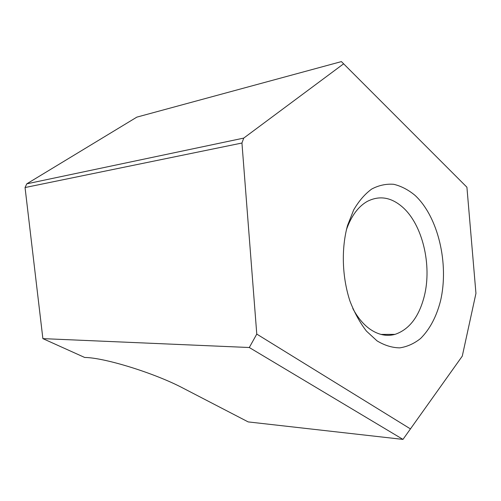 <?xml version="1.0" encoding="UTF-8"?>
<svg xmlns="http://www.w3.org/2000/svg" width="501" height="501" viewBox="0 0 501 501"><rect width="100%" height="100%" fill="white"/><g stroke="black" fill="none" stroke-linecap="round" stroke-linejoin="round"><path stroke-width="0.75" d="M352.804 308.503C357.664 317.565 363.394 324.454 370.001 329.157C378.355 334.887 386.691 336.628 394.995 334.374C409.229 329.539 418.986 316.839 424.272 296.273C432.169 265.179 422.5 224.461 402.472 207.057C390.98 197.068 379.151 195.24 366.97 201.565C358.008 206.819 351.138 216.263 346.354 229.896M415.016 195.352C438.212 216.814 449.222 263.939 440.511 300.969C436.415 316.801 429.77 329.307 420.583 338.488C414.17 343.605 407.232 346.73 399.767 347.863C392.139 347.75 384.561 345.414 377.034 340.868L366.444 331.111C359.937 322.688 354.445 312.693 349.967 301.12C342.058 277.022 341.187 248.602 347.525 225.519L353.681 209.919C358.891 200.97 364.916 194 371.755 189.015C378.881 185.282 386.208 183.71 393.73 184.299C401.182 186.09 408.277 189.773 415.016 195.352M462.279 356.13L402.973 439.402L249.298 347.512L42.879 338.626L84.663 357.457C104.628 357.614 155.041 373.264 183.247 388.237L248.189 421.911L402.973 439.402L462.279 356.13L475.95 293.379L466.913 187.211L341.413 61.598L136.854 117.128L26.785 183.829L243.724 138.101L343.385 63.99M341.413 61.598L466.913 187.211M249.298 347.512L256.775 334.092L241.945 143.023L243.724 138.101M256.775 334.092L410.2 428.756M241.945 143.023L25.05 187.543L42.879 338.626M25.05 187.543L26.785 183.829M380.954 334.411L394.995 334.374"/></g></svg>
